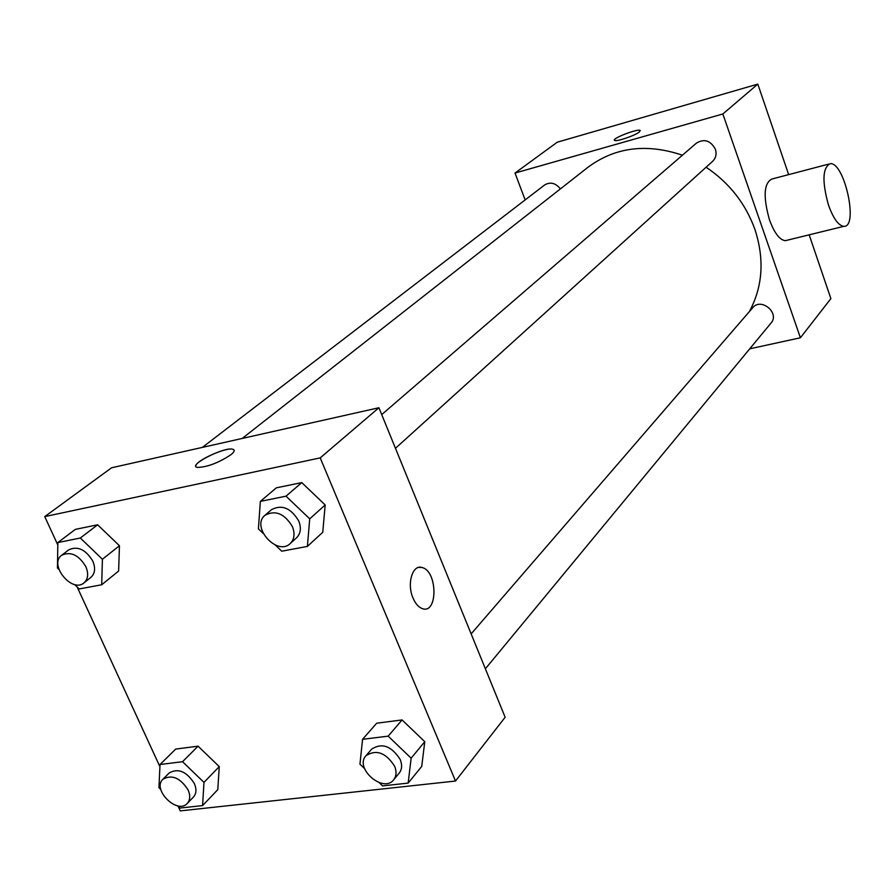 <?xml version="1.0" encoding="UTF-8"?>
<svg xmlns="http://www.w3.org/2000/svg" width="895" height="895" viewBox="0 0 895 895"><rect width="100%" height="100%" fill="white"/><g stroke="black" fill="none" stroke-linecap="round" stroke-linejoin="round"><path stroke-width="1.34" d="M525.141 199.932L515.017 173.048L557.238 142.215L757.819 84.108L788.652 174.614M809.169 234.826L830.884 298.606L800.41 337.773L749.73 348.815M515.017 173.048L722.847 113.978L757.819 84.108M639.366 131.968C635.26 135.503 616.308 141.958 614.608 140.414C610.893 138.882 637.609 128.432 640.093 130.435L639.366 131.968M749.328 311.639C762.775 286.736 764.632 259.315 754.91 229.377C745.569 203.557 729.302 182.837 706.099 167.208M682.426 155.204C646.604 143.155 615.145 147.149 588.071 167.197L242.187 438.449M722.847 113.978L800.41 337.773M560.404 188.901C555.627 182.972 550.391 181.651 544.675 184.952L202.382 447.388M395.467 448.305L712.666 161.279C715.922 158.035 716.828 154.018 715.385 149.241C710.675 140.582 704.41 138.49 696.601 142.976L381.717 414.598M471.139 633.895L752.706 307.723C761.03 297.162 780.06 313.037 771.043 323.028L485.37 668.8M787.264 240.196L785.351 240.665C779.679 240.028 774.388 233.092 769.476 219.846C762.999 196.676 763.827 183.061 771.96 179.011L828.625 164.121M828.457 204.989C821.957 181.428 822.527 167.667 830.168 163.707C844.477 161.693 858.853 227.576 843.828 226.334C838.447 225.596 833.323 218.481 828.457 204.989M614.395 140.191C612.907 137.998 637.844 128.533 640.104 130.435L640.294 130.659M57.817 544.977L44.75 516.605L111.573 467.783L378.921 407.74L505.138 717.253L455.51 781.033L180.275 810.892L178.083 806.149M44.75 516.605L320.209 457.893L378.921 407.74M230.876 454.761C218.503 462.883 207.36 467.1 197.437 467.425C186.798 465.769 223.94 446.65 232.689 449.2C235.172 449.883 234.568 451.74 230.876 454.761M175.711 749.07L198.075 746.184L219.264 766.612L217.787 789.647L219.264 766.612L198.075 746.184L175.711 749.07L160.015 764.509L182.535 761.701L203.982 782.387L202.583 805.589L180.063 808.051L177.758 805.836M276.32 487.853L301.772 482.595L325.176 504.959L322.759 532.268L325.176 504.959L301.772 482.595L276.32 487.853L260.356 501.39L286.02 496.166L309.726 518.843L307.399 546.409L281.746 551.197L275.302 545.021M159.914 766.679L77.171 586.997M320.209 457.893L455.51 781.033M75.314 529.392L97.633 524.783L119.449 545.749L118.621 571.044L119.449 545.749L97.633 524.783L75.314 529.392L57.851 542.583L80.326 538.018L102.41 559.252L101.694 584.771L79.207 588.955L74.565 584.491M376.705 723.205L402.09 719.938L424.778 741.687L421.735 766.4L424.778 741.687L402.09 719.938L376.705 723.205L362.564 739.326L388.173 736.137L411.141 758.188L408.154 783.103L382.568 785.899L379.144 782.61M413.031 598.084C406.587 583.618 412.617 563.973 422.171 567.553C437.733 571.133 437.957 614.63 422.261 608.589C418.536 607.224 415.459 603.722 413.031 598.084M419.017 567.352L422.16 567.553C437.722 571.144 437.957 614.63 422.25 608.6M195.86 465.814C195.904 460.589 225.898 447.097 232.689 449.212L234.121 450.118M364.533 768.581L359.947 764.173L362.564 739.326M393.666 779.802L399.237 773.056C402.023 769.409 402.336 764.889 400.188 759.463C391.451 745.971 381.952 742.526 371.693 749.104L365.977 755.716C354.118 768.167 383.317 793.608 393.666 779.802C396.451 776.155 396.765 771.613 394.594 766.176C385.812 752.617 376.269 749.137 365.977 755.716M388.173 736.137L402.09 719.938M411.141 758.188L424.778 741.687M408.154 783.103L421.735 766.4M160.798 789.457L158.93 787.645L160.015 764.509M187.256 803.441L193.488 796.997C196.43 793.63 196.721 789.133 194.349 783.517C186.574 771.468 178.217 767.932 169.278 772.888L162.935 779.221C151.669 789.345 177.288 814.875 187.256 803.441C190.21 800.063 190.49 795.554 188.095 789.916C180.275 777.822 171.896 774.253 162.935 779.221M182.535 761.701L198.075 746.184M203.982 782.387L219.264 766.612M202.583 805.589L217.787 789.647M263.141 533.375L258.409 528.844L260.356 501.39M290.226 543.533L296.536 537.817C300.698 533.61 301.425 527.994 298.751 520.991C290.931 508.013 281.847 504.243 271.487 509.68L265.032 515.251C250.488 526.674 277.114 556.556 290.226 543.533C294.388 539.316 295.115 533.677 292.419 526.64C284.554 513.596 275.425 509.803 265.032 515.251M286.02 496.166L301.772 482.595M309.726 518.843L325.176 504.959M307.399 546.409L322.759 532.268M58.925 569.433L57.448 568.012L57.851 542.583M84.04 582.846L90.977 577.297C95.06 573.527 95.664 568.135 92.8 561.12C85.707 549.496 77.697 545.737 68.758 549.832L61.699 555.247C48.408 564.432 71.992 593.519 84.04 582.846C88.124 579.065 88.728 573.661 85.83 566.613C78.704 554.934 70.66 551.141 61.699 555.247M80.326 538.018L97.633 524.783M102.41 559.252L119.449 545.749M101.694 584.771L118.621 571.044M785.351 240.665L843.828 226.334"/></g></svg>

